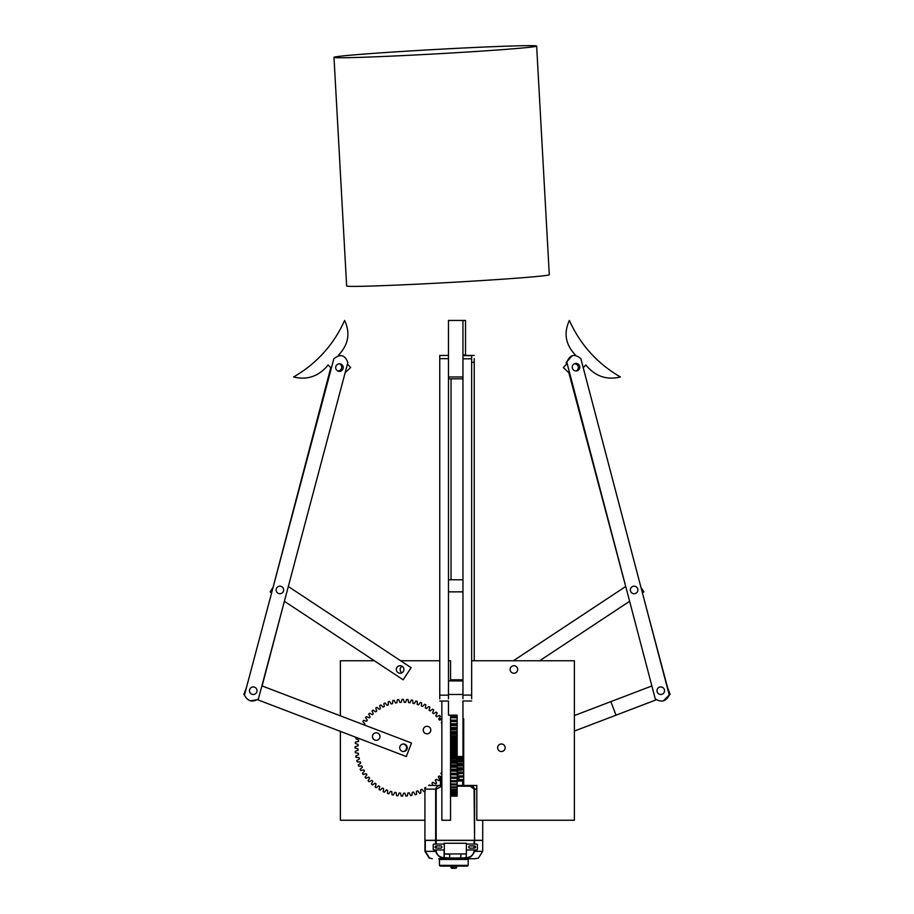<?xml version="1.0" encoding="UTF-8"?>
<svg xmlns="http://www.w3.org/2000/svg" width="914" height="914" viewBox="0 0 914 914"><rect width="100%" height="100%" fill="white"/><g stroke="black" fill="none" stroke-linecap="round" stroke-linejoin="round"><path stroke-width="1.37" d="M402.114 666.295A3.77 3.77 0 0 0 401.932 672.784M403.12 751.502A3.77 3.77 0 0 0 403.12 743.996M517.667 669.482A3.77 3.77 0 0 0 513.897 665.712A3.77 3.77 0 0 0 510.126 669.482A3.77 3.77 0 0 0 513.897 673.252A3.77 3.77 0 0 0 517.667 669.482M505.168 747.755A3.77 3.77 0 0 0 501.398 743.985A3.77 3.77 0 0 0 497.627 747.755A3.77 3.77 0 0 0 501.398 751.525A3.77 3.77 0 0 0 505.168 747.755M440.457 776.489L440.457 785.446L441.85 785.446M471.658 660.765L574.38 660.765L574.38 820.246L476.811 820.246L476.811 785.446L469.316 785.446C472.115 785.343 473.875 786.566 474.572 789.125L474.572 840.309L482.729 840.309L482.729 820.246M450.556 715.171L450.556 820.246L441.85 820.246L441.85 701.049M424.919 820.246L340.374 820.246L340.374 731.36M440.457 719.809L440.457 718.758L441.85 718.758M439.76 660.765L400.652 660.765M374.363 660.765L340.374 660.765L340.374 715.845M425.216 787.697L424.919 789.536M463.706 785.446L463.706 718.758L462.964 718.758M450.556 680.93L450.556 660.765L448.466 660.765L448.466 579.762L462.964 579.762L462.964 591.849L448.466 591.849M664.398 689.75A3.77 3.77 0 0 0 659.794 687.065A3.77 3.77 0 0 0 657.109 691.669A3.77 3.77 0 0 0 661.713 694.354A3.77 3.77 0 0 0 664.272 689.362A3.77 3.77 0 0 0 659.405 687.191M657.109 691.669A3.77 3.77 0 0 0 662.102 694.229M669.208 694.857L670.202 694.469L666.694 685.294M651.876 685.957L574.38 715.559M656.64 699.656L616.025 715.171L610.849 701.621M616.025 715.171L574.38 731.074M663.415 700.798L669.459 694.754M667.54 687.534L644.244 599.904M572.21 355.74L566.143 362.538L566.566 364.126M568.885 372.832L625.69 586.502M539.637 660.765L629.62 601.286L630.237 603.606M511.817 666.34A3.77 3.77 0 0 1 517.038 667.403A3.77 3.77 0 0 1 515.976 672.635M630.477 590.912A3.77 3.77 0 0 0 635.081 593.597A3.77 3.77 0 0 0 637.766 588.993A3.77 3.77 0 0 0 633.162 586.308A3.77 3.77 0 0 0 630.477 590.912A3.77 3.77 0 0 1 637.264 587.873M637.766 588.993A3.77 3.77 0 0 1 630.98 592.032M642.393 592.843L643.879 591.849L640.977 587.462M625.724 586.48L513.348 660.765M579.67 366.217A3.77 3.77 0 0 0 575.066 363.521A3.77 3.77 0 0 0 572.381 368.125A3.77 3.77 0 0 0 576.985 370.821A3.77 3.77 0 0 0 579.67 366.217M669.288 695.166C665.986 701.495 661.313 702.717 655.258 698.856L566.829 362.344C569.833 354.621 574.506 353.387 580.847 358.654L669.288 695.166M536.644 46.088L549.291 274.748A101.477 2.205 176.8 0 1 493.583 279.81A101.477 2.205 176.8 0 1 387.616 285.465A101.477 2.205 176.8 0 1 346.646 285.956L333.987 57.308A101.477 2.205 176.8 0 1 389.707 52.247A101.477 2.205 176.8 0 1 495.674 46.58A101.477 2.205 176.8 0 1 536.644 46.088A101.477 2.205 176.8 0 1 480.935 51.15A101.477 2.205 176.8 0 1 374.969 56.817A101.477 2.205 176.8 0 1 333.987 57.308M574.346 363.795A3.77 3.77 0 0 1 576.231 370.935M574.815 355.512L575.352 354.94C565.515 344.612 563.515 333.107 569.376 320.448C580.287 344.692 597.299 363.543 620.4 376.979C606.679 380.327 595.163 376.317 585.828 364.972L583.223 367.691M569.822 373.723L563.321 367.508L567.137 363.532M457.446 759.9L463.706 760.459L457.16 760.996M462.964 756.186L463.706 756.186M462.964 751.845L463.706 751.845M462.964 747.458L463.706 747.458M462.964 743.071L463.706 743.071M462.964 738.729L463.706 738.729M462.964 734.479L463.706 734.479M462.964 730.343L463.706 730.343M462.964 726.379L463.706 726.379M462.964 722.608L463.706 722.608M458.143 858.726L475.371 858.726M424.919 791.124L424.919 840.309L435.67 840.309L435.67 789.125C436.344 786.577 438.069 785.355 440.845 785.446L428.597 785.446M441.919 847.027A1.108 1.108 90 0 0 440.811 845.918L436.229 845.918A1.108 1.108 90 0 0 435.121 847.027A1.108 1.108 90 0 0 436.229 848.135L440.811 848.135A1.108 1.108 90 0 0 441.919 847.027M440.811 848.135L440.777 848.135A1.108 1.108 90 0 0 441.873 847.027A1.108 1.108 90 0 0 440.777 845.918M474.4 845.918L469.865 845.918A1.108 1.108 90 0 0 468.756 847.027A1.108 1.108 90 0 0 469.865 848.135L474.446 848.135A1.108 1.108 90 0 0 475.554 847.027A1.108 1.108 90 0 0 474.446 845.918A1.108 1.108 90 0 1 475.509 847.027A1.108 1.108 90 0 1 474.412 848.135M456.703 867.569L455.96 868.3L451.687 868.3L450.956 867.569L456.703 867.569L456.703 866.095L467.454 866.095L440.205 866.095L439.463 865.352L468.185 865.352L467.454 866.095M438.754 858.726L468.893 858.726M425.296 840.389L425.296 851.357L429.557 858.029L432.322 858.726L429.203 858.029L424.941 851.357L424.941 840.389L482.706 840.389L482.706 851.357L478.445 858.029L475.326 858.726L446.992 858.726M474.572 849.974L474.572 851.357C472.241 857.183 467.602 859.64 460.656 858.726L460.702 857.995L466.151 857.675C470.436 857.366 473.086 855.264 474.08 851.357L474.08 849.974M444.101 849.974L444.101 857.675L449.551 857.995L449.505 858.726C442.604 859.64 437.989 857.183 435.67 851.357L435.67 849.974M444.318 843.256L444.318 853.95L466.369 853.95L466.369 849.974L476.651 849.974A0.731 0.731 90 0 0 477.394 849.232L477.394 844.822A0.731 0.731 90 0 0 476.651 844.079L466.369 844.079L466.369 843.256L444.101 843.256L444.101 844.079M436.172 849.974L436.172 851.357C437.166 855.253 439.805 857.366 444.101 857.675L444.307 853.95L449.768 854.316L449.551 857.995L460.702 857.995L460.907 854.316M444.307 844.079L444.307 849.974L434.024 849.974A0.731 0.731 90 0 1 433.282 849.232L433.282 844.822A0.731 0.731 90 0 1 434.024 844.079L444.261 844.079M444.73 866.095L450.956 866.095L450.956 867.569M462.038 858.726L444.147 858.726M466.369 853.95L466.151 857.675M466.369 849.974L466.369 844.079M434.024 844.079L433.979 844.079A0.731 0.731 90 0 0 433.236 844.822L433.236 849.232A0.731 0.731 90 0 0 433.979 849.974L434.024 849.974M474.572 840.309L474.08 789.125L469.316 785.446L457.16 785.446M441.85 786.189L436.172 789.125L436.172 840.309L474.08 840.309M457.16 780.293L461.924 780.293L462.667 781.024L457.16 781.024M440.891 786.189L440.845 785.446M457.503 780.293L457.503 778.717C459.479 778.362 459.456 778.008 457.446 777.665M457.446 776.557L458.977 777.083L457.16 777.654M457.446 772.399L458.977 772.913L458.977 774.021L457.16 774.592M458.977 772.913L457.16 773.495M463.706 769.874L457.16 770.433M457.446 768.228L458.977 768.754L457.16 769.325L450.556 769.28M457.446 764.07L458.977 764.584L458.977 765.692L457.503 766.218L457.16 765.007L450.556 765.007M458.977 764.584L457.16 765.167M463.706 760.425L458.977 760.425L458.977 761.522L457.16 762.105M458.977 756.723L457.16 757.935M463.706 779.539L459.605 779.539L459.605 780.293M457.503 778.762L459.582 779.493M463.684 735.839L463.615 735.896A48.385 48.385 0 0 0 463.307 737.221L463.706 737.495M462.964 740.397L463.706 740.317M462.964 742.065L463.706 742.362M462.964 744.921L463.706 744.761M462.964 746.784L463.706 747.001M462.964 749.514L463.706 749.274M462.964 751.354L463.706 751.491M462.964 754.256L463.706 753.947M462.964 755.878L463.706 755.947M457.16 758.974L463.706 758.871M463.512 758.974L463.478 759.054A48.385 48.385 0 0 0 463.706 759.968M457.16 765.007L457.16 737.404L450.556 737.404M457.16 778.294L450.556 778.294L457.16 778.271L457.16 766.263L450.556 766.263M450.556 778.305L457.16 778.305L457.16 780.773L450.556 780.773M457.16 780.773L457.16 784.041L450.556 784.041M450.556 784.943L457.16 784.943L457.16 786.954L450.556 786.954M457.16 786.954L457.16 789.513L450.556 789.513M450.556 790.187L457.16 790.187L457.16 791.673L450.556 791.673M457.16 791.673L457.16 793.432L450.556 793.432M457.16 793.432L457.16 794.757L450.556 794.757M457.16 794.757L457.16 795.648L450.556 795.648M457.16 795.648L450.556 796.094M439.76 701.049L448.466 701.049L448.466 715.171L457.16 715.171L457.16 716.599L450.556 716.599M457.16 752.748L450.556 752.713M457.16 761.888L450.556 761.865M457.16 770.502L450.556 770.491M457.16 774.512L450.556 774.512M457.16 784.92L450.556 784.92L457.16 784.92L457.16 784.041M450.556 790.176L457.16 790.176L457.16 789.513M457.16 796.128L450.556 796.128L457.16 796.094M457.16 774.706L450.556 774.706M457.16 771.05L450.556 771.05M457.16 767.177L450.556 767.177M457.16 763.121L450.556 763.121M457.16 758.917L450.556 758.917M457.16 754.621L450.556 754.621M457.16 750.245L450.556 750.245M457.16 745.858L450.556 745.858M457.16 741.483L450.556 741.483M457.16 737.175L450.556 737.175L457.16 737.221M441.85 719.261L439.543 720.118A45.437 45.437 0 0 0 438.709 719.067L440.388 716.485A48.385 48.385 0 0 0 439.497 715.456L436.709 716.759A45.437 45.437 0 0 0 435.784 715.799L437.2 713.057A48.385 48.385 0 0 0 436.218 712.132L433.556 713.697A45.437 45.437 0 0 0 432.539 712.829L433.693 709.972A48.385 48.385 0 0 0 432.619 709.138L430.128 710.955A45.437 45.437 0 0 0 429.043 710.189L429.911 707.23A48.385 48.385 0 0 0 428.757 706.499L426.461 708.556A45.437 45.437 0 0 0 425.296 707.893L425.878 704.865A48.385 48.385 0 0 0 424.656 704.248L422.565 706.522A45.437 45.437 0 0 0 421.343 705.974L421.628 702.9A48.385 48.385 0 0 0 420.36 702.409L418.498 704.865A45.437 45.437 0 0 0 417.23 704.443L417.218 701.358A48.385 48.385 0 0 0 415.904 700.992L414.282 703.62A45.437 45.437 0 0 0 412.979 703.323L412.671 700.25A48.385 48.385 0 0 0 411.334 700.01L409.975 702.786A45.437 45.437 0 0 0 408.649 702.615L408.044 699.587A48.385 48.385 0 0 0 406.696 699.473L405.61 702.363A45.437 45.437 0 0 0 404.274 702.318L403.371 699.37A48.385 48.385 0 0 0 402.011 699.393L401.212 702.375A45.437 45.437 0 0 0 399.886 702.455L398.71 699.598A48.385 48.385 0 0 0 397.35 699.758L396.847 702.797A45.437 45.437 0 0 0 395.522 703.015L394.083 700.284A48.385 48.385 0 0 0 392.757 700.57L392.54 703.654A45.437 45.437 0 0 0 391.249 703.986L389.547 701.415A48.385 48.385 0 0 0 388.244 701.826L388.336 704.911A45.437 45.437 0 0 0 387.079 705.38L385.137 702.98A48.385 48.385 0 0 0 383.891 703.506L384.268 706.568A45.437 45.437 0 0 0 383.069 707.15L380.898 704.957A48.385 48.385 0 0 0 379.71 705.608L380.384 708.613A45.437 45.437 0 0 0 379.241 709.31L376.876 707.333A48.385 48.385 0 0 0 375.745 708.099L376.717 711.023A45.437 45.437 0 0 0 375.643 711.835L373.095 710.087A48.385 48.385 0 0 0 372.055 710.955L373.289 713.788A45.437 45.437 0 0 0 372.306 714.679L369.61 713.194A48.385 48.385 0 0 0 368.65 714.165L370.159 716.85A45.437 45.437 0 0 0 369.267 717.844L366.423 716.622A48.385 48.385 0 0 0 365.566 717.684L367.325 720.209A45.437 45.437 0 0 0 366.537 721.283L363.601 720.346A48.385 48.385 0 0 0 362.847 721.477L364.835 723.831A45.437 45.437 0 0 0 364.172 724.939M425.17 790.998A48.385 48.385 0 0 1 423.947 791.593L421.891 789.296A45.437 45.437 0 0 1 420.668 789.822L420.897 792.895A48.385 48.385 0 0 1 419.617 793.363L417.801 790.873A45.437 45.437 0 0 1 416.521 791.284L416.464 794.369A48.385 48.385 0 0 1 415.15 794.712L413.574 792.061A45.437 45.437 0 0 1 412.26 792.335L411.906 795.397A48.385 48.385 0 0 1 410.557 795.614L409.244 792.826A45.437 45.437 0 0 1 407.918 792.975L407.267 795.991A48.385 48.385 0 0 1 405.907 796.083L404.868 793.169A45.437 45.437 0 0 1 403.531 793.192L402.594 796.128A48.385 48.385 0 0 1 401.235 796.094L400.481 793.101A45.437 45.437 0 0 1 399.144 792.986L397.921 795.82A48.385 48.385 0 0 1 396.573 795.648L396.116 792.598A45.437 45.437 0 0 1 394.802 792.358L393.306 795.066A48.385 48.385 0 0 1 391.98 794.757L391.82 791.673A45.437 45.437 0 0 1 390.541 791.318L388.793 793.855A48.385 48.385 0 0 1 387.502 793.432L387.639 790.347A45.437 45.437 0 0 1 386.394 789.867L384.406 792.232A48.385 48.385 0 0 1 383.172 791.673L383.606 788.622A45.437 45.437 0 0 1 382.406 788.017L380.213 790.176A48.385 48.385 0 0 1 379.024 789.513L379.756 786.508A45.437 45.437 0 0 1 378.625 785.8L376.225 787.742A48.385 48.385 0 0 1 375.106 786.954L376.122 784.041A45.437 45.437 0 0 1 375.071 783.218L372.489 784.92A48.385 48.385 0 0 1 371.461 784.041L372.741 781.23A45.437 45.437 0 0 1 371.781 780.316L369.05 781.756A48.385 48.385 0 0 1 368.102 780.773L369.656 778.111A45.437 45.437 0 0 1 368.776 777.106L365.931 778.271A48.385 48.385 0 0 1 365.086 777.208L366.891 774.706A45.437 45.437 0 0 1 366.114 773.621L363.155 774.512A48.385 48.385 0 0 1 362.424 773.37L364.458 771.05A45.437 45.437 0 0 1 363.783 769.896L360.767 770.502A48.385 48.385 0 0 1 360.139 769.28L362.39 767.177A45.437 45.437 0 0 1 361.841 765.955L358.768 766.263A48.385 48.385 0 0 1 358.265 765.007L360.71 763.121A45.437 45.437 0 0 1 360.276 761.853L357.203 761.888A48.385 48.385 0 0 1 356.814 760.562L359.431 758.917A45.437 45.437 0 0 1 359.111 757.615L356.049 757.329A48.385 48.385 0 0 1 355.797 755.992L358.551 754.621A45.437 45.437 0 0 1 358.368 753.296L355.34 752.713A48.385 48.385 0 0 1 355.215 751.354L358.105 750.245A45.437 45.437 0 0 1 358.048 748.909L355.089 748.04A48.385 48.385 0 0 1 355.1 746.681L358.071 745.858A45.437 45.437 0 0 1 358.151 744.522L355.283 743.368A48.385 48.385 0 0 1 355.432 742.019L358.471 741.483A45.437 45.437 0 0 1 358.665 740.169L355.934 738.741A48.385 48.385 0 0 1 356.209 737.415M441.85 772.41L441.645 772.41A45.437 45.437 0 0 1 440.902 773.518L441.85 774.752M430.037 727.795A3.77 3.77 0 0 1 429.283 733.074A3.77 3.77 0 0 1 424.005 732.32A3.77 3.77 0 0 1 424.759 727.041A3.77 3.77 0 0 1 430.037 727.795M406.993 749.103A3.77 3.77 0 0 1 402.126 751.274A3.77 3.77 0 0 1 399.955 746.407A3.77 3.77 0 0 1 404.822 744.236A3.77 3.77 0 0 1 403.999 751.491A3.77 3.77 0 0 1 400.458 750.017M425.216 790.918L424.644 787.959A45.437 45.437 0 0 0 425.821 787.32M430.186 785.446L429.534 784.977A45.437 45.437 0 0 1 428.849 785.446M432.893 785.446L431.968 783.149A45.437 45.437 0 0 0 432.996 782.293L435.624 783.904A48.385 48.385 0 0 0 436.629 782.99L435.258 780.225A45.437 45.437 0 0 0 436.195 779.276L438.971 780.636A48.385 48.385 0 0 0 439.874 779.631L438.24 777.014A45.437 45.437 0 0 0 439.086 775.975L441.85 777.06M441.85 721.889L441.313 722.608A45.437 45.437 0 0 1 441.85 723.431M448.466 376.979L462.964 376.979L462.964 320.448L448.466 320.448L448.466 694.469L448.466 680.93L462.964 680.93L462.964 694.469L448.466 694.469M462.964 376.979L462.964 378.842L448.466 378.842M342.065 370.284A3.77 3.77 0 0 0 342.179 364.96A3.77 3.77 0 0 0 336.855 364.835M339.46 355.797L338.648 354.94C348.485 344.612 350.485 333.107 344.624 320.448C333.713 344.692 316.701 363.543 293.6 376.979C307.321 380.327 318.837 376.317 328.172 364.972L331.325 368.273M345.115 372.832L350.679 367.508L347.434 364.126M465.534 355.649L465.534 320.448L462.964 320.448M462.964 354.94L465.534 354.94M448.466 698.856L448.466 695.166L439.76 695.166L439.76 698.856M448.466 358.654L439.76 358.654L439.76 695.166M448.466 355.455L439.76 355.455L439.76 358.654M276.736 587.873A3.77 3.77 0 0 1 283.523 590.924A3.77 3.77 0 0 0 280.838 586.308A3.77 3.77 0 0 0 276.234 588.982A3.77 3.77 0 0 0 278.907 593.597A3.77 3.77 0 0 0 283.523 590.924A3.77 3.77 0 0 0 280.849 586.308A3.77 3.77 0 0 0 277.799 593.095A3.77 3.77 0 0 0 283.02 592.032M337.769 370.935A3.77 3.77 0 0 0 339.654 363.795M250.585 700.798L257.36 699.656M262.124 685.957L283.763 603.606M341.79 355.74L339.185 355.512M330.777 367.691L273.023 587.462M273.08 587.371L270.121 591.849L271.629 592.855L269.756 599.904M249.602 689.75A3.77 3.77 0 0 0 252.093 694.297A3.77 3.77 0 0 0 256.765 692.047A3.77 3.77 0 0 1 252.093 694.297A3.77 3.77 0 0 1 249.602 689.739A3.77 3.77 0 0 0 252.275 694.354A3.77 3.77 0 0 0 256.891 691.669A3.77 3.77 0 0 0 254.218 687.065A3.77 3.77 0 0 0 249.602 689.739M474.24 660.765L474.24 358.654M471.658 362.344L474.24 362.344M462.964 698.799L462.964 695.074L471.658 695.074L471.658 355.649L462.964 355.649M471.658 698.799L471.658 695.074M462.964 358.814L471.658 358.814M462.964 695.074L462.964 378.842M343.104 368.536A3.77 3.77 0 0 0 340.431 363.921A3.77 3.77 0 0 0 335.815 366.594A3.77 3.77 0 0 0 338.488 371.21A3.77 3.77 0 0 0 343.104 368.536M258.456 698.799C252.47 702.672 247.797 701.426 244.449 695.074L333.839 358.814C340.282 353.592 344.944 354.838 347.857 362.538L258.456 698.799M451.036 378.842L451.036 579.762M457.16 715.171L457.16 737.404M457.16 756.552L462.964 756.552L462.964 700.992L471.658 700.992M372.695 735.21A3.77 3.77 0 0 1 377.562 733.039A3.77 3.77 0 0 1 379.733 737.906A3.77 3.77 0 0 1 374.866 740.077A3.77 3.77 0 0 1 372.695 735.21M249.728 689.362A3.77 3.77 0 0 1 254.595 687.191M244.541 694.754L243.798 694.469L246.46 687.534M257.154 699.576L406.319 756.552L411.494 743.013L261.895 685.866M450.556 679.799L462.964 679.799L462.964 591.849M402.183 666.34A3.77 3.77 0 0 0 396.962 667.403A3.77 3.77 0 0 0 398.024 672.635A3.77 3.77 0 0 0 403.257 671.562A3.77 3.77 0 0 0 402.183 666.34M288.31 586.502L411.14 667.7L403.154 679.799L284.38 601.286M462.964 718.975L463.706 718.975M462.964 735.759L463.706 735.759M462.964 740.043L463.706 740.043M462.964 744.407L463.706 744.407M462.964 748.794L463.706 748.794M462.964 753.17L463.706 753.17M458.874 757.5L463.706 757.5M458.737 761.739L463.706 761.739M458.851 765.841L463.706 765.841M458.977 769.782L463.706 769.782M458.977 773.518L463.706 773.518M462.964 719.078L463.706 719.078M462.964 720.186L463.706 720.186M462.964 722.974L463.706 722.974L462.964 722.951M462.964 724.151L463.706 724.151M462.964 727.11L463.706 727.064M462.964 728.344L463.706 728.344M462.964 731.429L463.706 731.429M462.964 732.708L463.706 732.708M462.964 735.896L463.615 735.896M457.16 759.054L463.478 759.054M458.965 760.368L463.706 760.368M457.16 763.544L463.706 763.544M458.977 764.824L463.706 764.869M457.16 767.886L463.706 767.886M458.977 769.108L463.706 769.154M457.16 772.033L463.706 772.033M458.977 773.198L463.706 773.198M457.16 775.963L463.706 775.963M458.977 777.06L463.706 777.06L458.977 777.083L463.706 777.094L458.977 777.083L458.977 778.18M459.605 779.631L463.706 779.631M462.267 780.636L463.706 780.636M462.667 782.99L463.706 782.99M462.667 783.904L463.706 783.926M462.29 780.647L463.706 780.647L462.29 780.659M462.667 782.898L463.706 782.898M458.977 773.233L463.706 773.233L458.977 773.233M458.977 773.61L463.706 773.61M457.16 775.872L463.706 775.872M457.16 771.953L463.706 771.953M458.668 765.932L463.706 765.932M457.16 767.794L463.706 767.794M458.52 761.819L463.706 761.819M457.16 763.464L463.706 763.464M462.964 756.129L463.706 756.129M458.725 757.58L463.706 757.58M462.964 751.776L463.706 751.776M462.964 753.25L463.706 753.25M462.964 747.389L463.706 747.389M462.964 748.863L463.706 748.863M462.964 743.002L463.706 743.002M462.964 744.464L463.706 744.464M462.964 738.649L463.706 738.649M462.964 740.1L463.706 740.1M462.964 732.799L463.706 732.799M462.964 734.388L463.706 734.388M462.964 728.435L463.706 728.435M462.964 730.263L463.706 730.263M462.964 731.371L463.706 731.371L462.964 731.371M462.964 724.242L463.706 724.242M462.964 726.287L463.706 726.287M462.964 720.278L463.706 720.278M462.964 722.517L463.706 722.517M462.964 719.055L463.706 719.055L462.964 719.055M436.172 789.125L424.919 789.125M476.811 789.125L474.08 789.125M468.162 859.457L439.463 859.457L438.731 858.726M439.463 865.352L439.463 859.457M474.572 840.389L474.572 844.079M474.572 845.93L474.572 848.123M474.08 851.357L482.706 851.357M425.296 851.357L436.172 851.357M435.67 847.975L435.67 846.078M435.67 844.079L435.67 840.389M474.08 848.135L474.08 845.918M474.08 844.079L474.08 840.389M436.172 840.389L436.172 844.079M436.172 845.918L436.172 848.135M469.362 786.189L457.16 786.189M457.16 721.569L450.556 721.569M457.16 725.613L450.556 725.613M457.16 729.863L450.556 729.863M457.16 734.273L450.556 734.273M457.16 738.82L450.556 738.82M457.16 743.448L450.556 743.448M457.16 748.109L450.556 748.109M457.16 752.77L450.556 752.77M457.16 757.386L450.556 757.386M457.16 761.922L450.556 761.922L457.16 761.922M457.16 766.309L450.556 766.309L457.16 766.309M457.16 770.536L450.556 770.536L457.16 770.536M457.16 777.208L450.556 777.208M457.16 774.535L450.556 774.535L457.16 774.546M457.16 716.622L450.556 716.622L457.16 716.61M457.16 717.684L450.556 717.684M457.16 720.346L450.556 720.346L457.16 720.323M457.16 721.477L450.556 721.477M457.16 724.322L450.556 724.322M457.16 725.522L450.556 725.522M457.16 728.515L450.556 728.515M457.16 729.772L450.556 729.772M457.16 732.891L450.556 732.891M457.16 734.193L450.556 734.193M457.16 738.741L450.556 738.741M457.16 742.019L450.556 742.019M457.16 743.368L450.556 743.368M457.16 746.681L450.556 746.681M457.16 748.04L450.556 748.04M457.16 751.354L450.556 751.354M457.16 755.992L450.556 755.992M457.16 757.329L450.556 757.329M457.16 760.562L450.556 760.562M457.16 773.37L450.556 773.37M457.16 781.756L450.556 781.778M457.16 787.742L450.556 787.742L457.16 787.754M457.16 792.232L450.556 792.232L457.16 792.232M457.16 793.855L450.556 793.855L457.16 793.866M457.16 795.066L450.556 795.066L457.16 795.066M457.16 795.82L450.556 795.82L457.16 795.82M457.16 796.025L450.556 796.025M457.16 795.58L450.556 795.58M457.16 794.689L450.556 794.689M457.16 793.352L450.556 793.352M457.16 791.593L450.556 791.593M457.16 789.422L450.556 789.422M457.16 786.874L450.556 786.874M457.16 783.949L450.556 783.949M457.16 780.682L450.556 780.682M457.16 777.117L450.556 777.117M457.16 774.798L450.556 774.798M457.16 773.278L450.556 773.278M457.16 771.13L450.556 771.13M457.16 769.2L450.556 769.2M457.16 767.257L450.556 767.257M457.16 764.915L450.556 764.915M457.16 763.201L450.556 763.201M457.16 760.471L450.556 760.471M457.16 758.997L450.556 758.997M457.16 757.615L450.556 757.615M457.16 757.557L450.556 757.557M457.16 755.912L450.556 755.912M457.16 754.69L450.556 754.69M457.16 753.296L450.556 753.296M457.16 753.227L450.556 753.227M457.16 751.285L450.556 751.285M457.16 750.325L450.556 750.325M457.16 748.909L450.556 748.909M457.16 748.84L450.556 748.84M457.16 746.612L450.556 746.612M457.16 745.927L450.556 745.927M457.16 744.522L450.556 744.522M457.16 744.453L450.556 744.453M457.16 741.951L450.556 741.951M457.16 741.551L450.556 741.551M457.16 740.169L450.556 740.169M457.16 740.089L450.556 740.089M457.16 737.347L450.556 737.347M457.16 735.873L450.556 735.873M457.16 735.793L450.556 735.793M457.16 732.845L450.556 732.845L457.16 732.845M457.16 731.703L450.556 731.703M457.16 731.611L450.556 731.611M457.16 728.481L450.556 728.481L457.16 728.469M457.16 727.67L450.556 727.67M457.16 727.578L450.556 727.578M457.16 724.288L450.556 724.288L457.16 724.288M457.16 723.831L450.556 723.831M457.16 723.739L450.556 723.739M457.16 720.209L450.556 720.209M457.16 720.129L450.556 720.129M457.16 717.764L450.556 717.764M462.964 722.94L463.706 722.94M468.185 865.352L468.185 859.457L468.928 858.726M462.667 781.024L462.667 785.446M458.977 769.851L458.977 768.754M457.16 720.312L450.556 720.312M465.534 355.455L474.24 355.455"/></g></svg>
